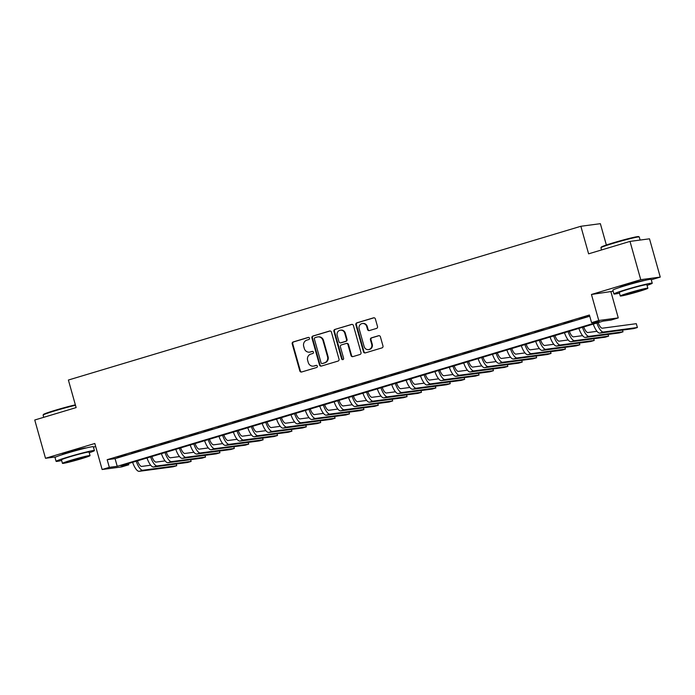 <?xml version="1.0" encoding="UTF-8"?>
<svg xmlns="http://www.w3.org/2000/svg" width="695" height="695" viewBox="0 0 695 695"><rect width="100%" height="100%" fill="white"/><g stroke="black" fill="none" stroke-linecap="round" stroke-linejoin="round"><path stroke-width="1.04" d="M309.501 338.187A1.095 1.034 -97.6 0 0 308.215 337.431L293.203 341.94A1.564 1.477 -97.6 0 0 292.213 343.869L299.814 370.913A1.564 1.477 -97.6 0 0 301.656 371.99L316.668 367.49A1.095 1.034 -97.6 0 0 316.225 365.353A1.095 1.034 -97.6 0 0 316.077 365.379L314.131 365.97A5.004 4.717 -97.6 0 1 308.259 362.512L307.624 360.262A5.004 4.717 -97.6 0 1 310.795 354.094L312.741 353.512A1.095 1.034 -97.6 0 0 312.298 351.375A1.095 1.034 -97.6 0 0 312.142 351.409L310.205 351.991A5.004 4.717 -97.6 0 1 304.332 348.543L303.698 346.284A5.004 4.717 -97.6 0 1 306.869 340.124L308.806 339.534A1.095 1.034 -97.6 0 0 309.501 338.187M643.744 280.658A12.423 0.617 164.3 0 0 643.744 280.641A12.423 0.617 164.3 0 0 627.681 284.55A12.423 0.617 164.3 0 0 619.836 287.356A12.423 0.617 164.3 0 0 619.844 287.374M85.919 448.023A12.423 0.617 164.3 0 0 85.919 448.006A12.423 0.617 164.3 0 0 69.856 451.915A12.423 0.617 164.3 0 0 62.011 454.73A12.423 0.617 164.3 0 0 62.02 454.747M376.516 328.431A1.564 1.477 -97.6 0 0 377.507 326.502L375.37 318.918A1.564 1.477 -97.6 0 0 373.536 317.841L356.865 322.836A1.564 1.477 -97.6 0 0 355.866 324.765L363.476 351.818A1.564 1.477 -97.6 0 0 365.309 352.895L381.981 347.891A1.564 1.477 -97.6 0 0 382.971 345.962L380.4 336.797A1.564 1.477 -97.6 0 0 378.558 335.72L371.425 337.857A1.564 1.477 -97.6 0 0 370.435 339.786L371.712 344.329A4.179 3.944 -97.6 0 1 368.48 349.611A4.179 3.944 -97.6 0 1 364.154 346.596L359.15 328.796A4.179 3.944 -97.6 0 1 362.373 323.514A4.179 3.944 -97.6 0 1 366.708 326.528L367.542 329.491A1.564 1.477 -97.6 0 0 369.375 330.568L376.516 328.431M591.567 322.662L598.769 320.499L618.263 317.902L611.061 320.065L603.164 321.116L120.913 465.806L128.818 464.755L121.616 466.918L102.13 469.516L109.324 467.353L117.229 466.302L599.472 321.611L591.567 322.662L589.421 315.009L107.169 459.699L109.324 467.353M102.13 469.516L94.815 443.488L45.505 458.283L34.75 420.006L76.137 407.591L68.388 380.035L580.864 226.275L588.613 253.831L630 241.408L640.755 279.685L591.454 294.471L598.769 320.499M331.428 332.097A1.564 1.477 -97.6 0 0 329.586 331.02L312.915 336.024A1.564 1.477 -97.6 0 0 311.925 337.952L319.526 364.997A1.564 1.477 -97.6 0 0 321.368 366.074L338.039 361.079A1.564 1.477 -97.6 0 0 339.03 359.15L331.428 332.097M334.886 329.43L351.566 324.426A1.564 1.477 -97.6 0 1 353.399 325.512L361 352.556A1.564 1.477 -97.6 0 1 360.01 354.485L352.878 356.622A1.564 1.477 -97.6 0 1 351.036 355.545L347.952 344.572A1.564 1.477 -97.6 0 0 346.119 343.495L341.384 344.92A1.564 1.477 -97.6 0 0 340.394 346.84L343.608 358.264A1.095 1.034 -97.6 0 1 342.757 359.645A1.095 1.034 -97.6 0 1 341.627 358.855L333.895 331.359A1.564 1.477 -97.6 0 1 334.886 329.43L352.044 324.374M630 241.408L649.495 238.811L660.25 277.088L640.755 279.685M45.505 458.283L56.069 456.876M126.108 454.652L117.472 457.249L126.108 454.652M140.503 450.334L131.868 452.923L140.503 450.334M154.898 446.016L146.263 448.605L154.898 446.016M169.293 441.699L160.658 444.287L169.293 441.699M183.689 437.381L175.053 439.97L183.689 437.381M198.084 433.055L189.448 435.652L198.084 433.055M212.479 428.737L203.844 431.334L212.479 428.737M226.874 424.419L218.239 427.008L226.874 424.419M241.269 420.101L232.634 422.69L241.269 420.101M255.664 415.784L247.029 418.373L255.664 415.784M270.06 411.466L261.424 414.055L270.06 411.466M284.455 407.14L275.819 409.737L284.455 407.14M298.85 402.822L290.215 405.42L298.85 402.822M313.245 398.504L304.61 401.093L313.245 398.504M327.64 394.187L319.005 396.776L327.64 394.187M342.036 389.869L333.4 392.458L342.036 389.869M356.431 385.551L347.795 388.14L356.431 385.551M370.826 381.225L362.191 383.822L370.826 381.225M385.221 376.907L376.586 379.496L385.221 376.907M399.616 372.589L390.981 375.178L399.616 372.589M414.02 368.272L405.376 370.861L414.02 368.272M428.415 363.954L419.771 366.543L428.415 363.954M442.811 359.628L434.166 362.225L442.811 359.628M457.206 355.31L448.562 357.908L457.206 355.31M471.601 350.992L462.957 353.581L471.601 350.992M485.996 346.675L477.352 349.264L485.996 346.675M500.391 342.357L491.747 344.946L500.391 342.357M514.786 338.039L506.142 340.628L514.786 338.039M529.182 333.713L520.538 336.31L529.182 333.713M543.577 329.395L534.942 331.993L543.577 329.395M557.972 325.078L549.337 327.666L557.972 325.078M572.367 320.76L563.732 323.349L572.367 320.76M107.169 459.699L115.075 458.648L589.76 316.225M579.439 318.857L588.074 316.268L579.387 318.658M606.361 245.022L600.358 223.677L580.864 226.275M591.454 294.471L613.146 291.222M651.276 279.781L660.25 277.088M610.948 291.883L618.263 317.902M128.479 463.539L128.818 464.755M93.451 447.146L95.658 446.485M115.075 458.648L117.229 466.302M309.51 352.139L310.04 352.07A5.004 4.717 -97.6 0 0 310.726 351.922L310.205 351.991M312.55 351.375L310.726 351.922M313.436 366.117L313.966 366.048A5.004 4.717 -97.6 0 0 314.661 365.9L314.131 365.97M316.477 365.353L314.661 365.9M308.623 337.405L293.733 341.87A1.564 1.477 -97.6 0 0 292.743 343.799L300.344 370.843A1.564 1.477 -97.6 0 0 301.7 371.981M330.073 330.968L313.445 335.954A1.564 1.477 -97.6 0 0 312.455 337.883L320.056 364.927A1.564 1.477 -97.6 0 0 321.411 366.065M315.061 337.666A1.095 1.034 -97.6 0 0 314.366 339.012L321.038 362.755A1.095 1.034 -97.6 0 0 322.324 363.511L324.374 362.894A5.004 4.717 -97.6 0 0 327.545 356.726L322.984 340.498A5.004 4.717 -97.6 0 0 317.111 337.049L315.061 337.666M322.549 363.476A1.095 1.034 -97.6 0 0 322.854 363.433L322.324 363.511M317.806 336.901L318.327 336.832A5.004 4.717 -97.6 0 1 323.514 340.428L328.075 356.657A5.004 4.717 -97.6 0 1 324.904 362.825L322.854 363.433M346.336 343.452L346.866 343.382A1.564 1.477 -97.6 0 1 348.482 344.503L351.566 355.475A1.564 1.477 -97.6 0 0 352.921 356.613M335.416 329.361A1.564 1.477 -97.6 0 0 334.425 331.289L342.157 358.785A1.095 1.034 -97.6 0 0 343.017 359.576M344.755 333.192A4.179 3.944 -97.6 0 0 340.42 330.186A4.179 3.944 -97.6 0 0 337.197 335.459L338.96 341.732A1.564 1.477 -97.6 0 0 340.793 342.809L345.528 341.393A1.564 1.477 -97.6 0 0 346.518 339.464L344.755 333.192L345.285 333.122A4.179 3.944 -97.6 0 0 340.95 330.116L340.42 330.186M340.576 342.861L341.106 342.791A1.564 1.477 -97.6 0 0 341.323 342.739L340.793 342.809M345.285 333.122L347.048 339.395A1.564 1.477 -97.6 0 1 346.058 341.323L341.323 342.739M362.373 323.514L362.903 323.444A4.179 3.944 -97.6 0 1 367.229 326.459L368.072 329.421A1.564 1.477 -97.6 0 0 369.419 330.559M368.48 349.611L369.01 349.542A4.179 3.944 -97.6 0 0 372.242 344.26L371.712 344.329M379.044 335.659L371.955 337.787A1.564 1.477 -97.6 0 0 370.965 339.716L372.242 344.26M374.014 317.78L357.386 322.767A1.564 1.477 -97.6 0 0 356.396 324.695L363.998 351.74A1.564 1.477 -97.6 0 0 365.353 352.878M137.48 460.837A7.958 2.624 73.3 0 0 141.71 466.415L150.719 465.216M139.191 471.323L142.788 470.246L176.739 465.72L173.142 466.797L139.191 471.323A11.945 3.944 -106.7 0 1 132.615 462.297M142.788 470.246A11.945 3.944 -106.7 0 1 136.211 461.219M176.739 465.72L176.252 463.982M75.486 405.272A19.903 0.99 164.3 0 0 55.678 410.606A19.903 0.99 164.3 0 0 43.116 415.063L43.446 414.472A19.425 0.973 -15.7 0 1 55.704 410.128A19.425 0.973 -15.7 0 1 75.364 404.846M43.116 415.063A19.903 0.99 164.3 0 0 43.107 415.115L43.724 417.313M89.238 452.749A19.903 0.99 164.3 0 0 94.416 450.577A19.903 0.99 164.3 0 0 68.675 456.841A19.903 0.99 164.3 0 0 56.095 461.35A19.903 0.99 164.3 0 0 61.646 460.498M94.416 450.577L93.338 446.746A19.903 0.99 164.3 0 0 67.597 453.01A19.903 0.99 164.3 0 0 55.027 457.519L56.095 461.35M62.454 463.357L61.464 459.838A14.326 0.712 -15.7 0 1 70.516 456.589A14.326 0.712 -15.7 0 1 89.056 452.08L90.046 455.607A14.326 0.712 164.3 0 0 71.507 460.116A14.326 0.712 164.3 0 0 62.454 463.357A14.326 0.712 164.3 0 0 80.994 458.848A14.326 0.712 164.3 0 0 90.046 455.607M79.308 459.074A9.235 0.46 164.3 0 0 85.138 456.98A9.235 0.46 164.3 0 0 73.192 459.89A9.235 0.46 164.3 0 0 67.354 461.984A9.235 0.46 164.3 0 0 79.308 459.074M600.94 247.689L601.271 247.107A19.425 0.973 -15.7 0 1 613.529 242.755A19.425 0.973 -15.7 0 1 638.618 236.604L639.209 236.934A19.903 0.99 164.3 0 0 613.503 243.241A19.903 0.99 164.3 0 0 600.94 247.689A19.903 0.99 164.3 0 0 600.923 247.741L601.549 249.948M647.062 285.376A19.903 0.99 164.3 0 0 652.24 283.204A19.903 0.99 164.3 0 0 626.499 289.467A19.903 0.99 164.3 0 0 613.92 293.976A19.903 0.99 164.3 0 0 619.471 293.134M652.24 283.204L651.163 279.381A19.903 0.99 164.3 0 0 625.422 285.645A19.903 0.99 164.3 0 0 612.842 290.154L613.92 293.976M620.279 295.992L619.288 292.473A14.326 0.712 -15.7 0 1 628.341 289.224A14.326 0.712 -15.7 0 1 646.871 284.715L647.862 288.234A14.326 0.712 164.3 0 0 629.331 292.743A14.326 0.712 164.3 0 0 620.279 295.992A14.326 0.712 164.3 0 0 638.809 291.483A14.326 0.712 164.3 0 0 647.862 288.234M637.124 291.709A9.235 0.46 164.3 0 0 642.962 289.615A9.235 0.46 164.3 0 0 631.017 292.517A9.235 0.46 164.3 0 0 625.179 294.611A9.235 0.46 164.3 0 0 637.124 291.709M640.112 240.062L639.244 236.978A19.903 0.99 164.3 0 0 639.209 236.934M151.875 456.519A7.958 2.624 73.3 0 0 156.106 462.097L165.123 460.898M153.586 467.005L157.183 465.928L191.134 461.402L187.537 462.479L153.586 467.005A11.945 3.944 -106.7 0 1 147.01 457.979M157.183 465.928A11.945 3.944 -106.7 0 1 150.607 456.902M191.134 461.402L190.647 459.664M166.27 452.202A7.958 2.624 73.3 0 0 170.501 457.779L179.518 456.58M167.982 462.688L171.578 461.602L205.529 457.084L201.932 458.161L167.982 462.688A11.945 3.944 -106.7 0 1 161.405 453.661M171.578 461.602A11.945 3.944 -106.7 0 1 165.002 452.584M205.529 457.084L205.042 455.347M180.665 447.884A7.958 2.624 73.3 0 0 184.896 453.461L193.914 452.254M182.377 458.361L185.973 457.284L219.924 452.766L216.327 453.844L182.377 458.361A11.945 3.944 -106.7 0 1 175.8 449.344M185.973 457.284A11.945 3.944 -106.7 0 1 179.397 448.258M219.924 452.766L219.438 451.029M195.06 443.558A7.958 2.624 73.3 0 0 199.291 449.135L208.309 447.936M196.772 454.043L200.368 452.966L234.319 448.44L230.723 449.526L196.772 454.043A11.945 3.944 -106.7 0 1 190.195 445.026M200.368 452.966A11.945 3.944 -106.7 0 1 193.792 443.94M234.319 448.44L233.833 446.711M209.456 439.24A7.958 2.624 73.3 0 0 213.686 444.817L222.704 443.618M211.167 449.726L214.764 448.649L248.714 444.122L245.118 445.208L211.167 449.726A11.945 3.944 -106.7 0 1 204.591 440.7M214.764 448.649A11.945 3.944 -106.7 0 1 208.187 439.622M248.714 444.122L248.228 442.385M223.851 434.922A7.958 2.624 73.3 0 0 228.082 440.5L237.099 439.301M225.562 445.408L229.159 444.331L263.118 439.805L259.513 440.882L225.562 445.408A11.945 3.944 -106.7 0 1 218.986 436.382M229.159 444.331A11.945 3.944 -106.7 0 1 222.582 435.305M263.118 439.805L262.623 438.067M238.255 430.605A7.958 2.624 73.3 0 0 242.477 436.182L251.494 434.983M239.957 441.09L243.554 440.005L277.514 435.487L273.908 436.564L239.957 441.09A11.945 3.944 -106.7 0 1 233.381 432.064M243.554 440.005A11.945 3.944 -106.7 0 1 236.978 430.987M277.514 435.487L277.018 433.75M252.65 426.287A7.958 2.624 73.3 0 0 256.872 431.864L265.89 430.665M254.353 436.773L257.949 435.687L291.909 431.169L288.303 432.247L254.353 436.773A11.945 3.944 -106.7 0 1 247.776 427.746M257.949 435.687A11.945 3.944 -106.7 0 1 251.373 426.669M291.909 431.169L291.413 429.432M267.045 421.961A7.958 2.624 73.3 0 0 271.267 427.547L280.285 426.339M268.748 432.446L272.344 431.369L306.304 426.852L302.699 427.929L268.748 432.446A11.945 3.944 -106.7 0 1 262.171 423.429M272.344 431.369A11.945 3.944 -106.7 0 1 265.768 422.343M306.304 426.852L305.809 425.114M281.44 417.643A7.958 2.624 73.3 0 0 285.662 423.22L294.68 422.021M283.143 428.129L286.74 427.051L320.699 422.525L317.094 423.611L283.143 428.129A11.945 3.944 -106.7 0 1 276.567 419.111M286.74 427.051A11.945 3.944 -106.7 0 1 280.163 418.025M320.699 422.525L320.204 420.796M295.835 413.325A7.958 2.624 73.3 0 0 300.058 418.903L309.075 417.704M297.538 423.811L301.135 422.734L335.094 418.208L331.489 419.293L297.538 423.811A11.945 3.944 -106.7 0 1 290.962 414.785M301.135 422.734A11.945 3.944 -106.7 0 1 294.558 413.707M335.094 418.208L334.599 416.47M310.231 409.007A7.958 2.624 73.3 0 0 314.461 414.585L323.47 413.386M311.933 419.493L315.53 418.416L349.489 413.89L345.884 414.967L311.933 419.493A11.945 3.944 -106.7 0 1 305.357 410.467M315.53 418.416A11.945 3.944 -106.7 0 1 308.954 409.39M349.489 413.89L348.994 412.152M324.626 404.69A7.958 2.624 73.3 0 0 328.857 410.267L337.866 409.068M326.329 415.176L329.925 414.09L363.885 409.572L360.279 410.649L326.329 415.176A11.945 3.944 -106.7 0 1 319.752 406.149M329.925 414.09A11.945 3.944 -106.7 0 1 323.349 405.072M363.885 409.572L363.398 407.835M339.021 400.372A7.958 2.624 73.3 0 0 343.252 405.95L352.261 404.751M340.724 410.858L344.32 409.772L378.28 405.255L374.674 406.332L340.724 410.858A11.945 3.944 -106.7 0 1 334.147 401.832M344.32 409.772A11.945 3.944 -106.7 0 1 337.744 400.754M378.28 405.255L377.793 403.517M353.416 396.046A7.958 2.624 73.3 0 0 357.647 401.632L366.656 400.424M355.119 406.532L358.716 405.454L392.675 400.937L389.07 402.014L355.119 406.532A11.945 3.944 -106.7 0 1 348.543 397.514M358.716 405.454A11.945 3.944 -106.7 0 1 352.139 396.428M392.675 400.937L392.189 399.199M367.811 391.728A7.958 2.624 73.3 0 0 372.042 397.305L381.051 396.107M369.514 402.214L373.111 401.137L407.07 396.61L403.474 397.696L369.514 402.214A11.945 3.944 -106.7 0 1 362.938 393.188M373.111 401.137A11.945 3.944 -106.7 0 1 366.534 392.11M407.07 396.61L406.584 394.882M382.207 387.41A7.958 2.624 73.3 0 0 386.437 392.988L395.446 391.789M383.909 397.896L387.506 396.819L421.465 392.293L417.869 393.379L383.909 397.896A11.945 3.944 -106.7 0 1 377.333 388.87M387.506 396.819A11.945 3.944 -106.7 0 1 380.93 387.793M421.465 392.293L420.979 390.555M396.602 383.093A7.958 2.624 73.3 0 0 400.833 388.67L409.841 387.471M398.305 393.579L401.901 392.501L435.861 387.975L432.264 389.052L398.305 393.579A11.945 3.944 -106.7 0 1 391.728 384.552M401.901 392.501A11.945 3.944 -106.7 0 1 395.325 383.475M435.861 387.975L435.374 386.238M410.997 378.775A7.958 2.624 73.3 0 0 415.228 384.352L424.237 383.154M412.7 389.261L416.305 388.175L450.256 383.657L446.659 384.735L412.7 389.261A11.945 3.944 -106.7 0 1 406.123 380.235M416.305 388.175A11.945 3.944 -106.7 0 1 409.72 379.157M450.256 383.657L449.769 381.92M425.392 374.457A7.958 2.624 73.3 0 0 429.623 380.035L438.632 378.836M427.095 384.943L430.7 383.857L464.651 379.34L461.054 380.417L427.095 384.943A11.945 3.944 -106.7 0 1 420.518 375.917M430.7 383.857A11.945 3.944 -106.7 0 1 424.115 374.84M464.651 379.34L464.164 377.602M439.787 370.131A7.958 2.624 73.3 0 0 444.018 375.717L453.027 374.509M441.49 380.617L445.095 379.54L479.046 375.022L475.45 376.099L441.49 380.617A11.945 3.944 -106.7 0 1 434.914 371.599M445.095 379.54A11.945 3.944 -106.7 0 1 438.519 370.513M479.046 375.022L478.56 373.285M454.182 365.813A7.958 2.624 73.3 0 0 458.413 371.391L467.422 370.192M455.885 376.299L459.491 375.222L493.441 370.696L489.845 371.782L455.885 376.299A11.945 3.944 -106.7 0 1 449.309 367.273M459.491 375.222A11.945 3.944 -106.7 0 1 452.914 366.195M493.441 370.696L492.955 368.958M468.578 361.496A7.958 2.624 73.3 0 0 472.809 367.073L481.817 365.874M470.28 371.981L473.886 370.904L507.836 366.378L504.24 367.455L470.28 371.981A11.945 3.944 -106.7 0 1 463.704 362.955M473.886 370.904A11.945 3.944 -106.7 0 1 467.309 361.878M507.836 366.378L507.35 364.64M482.973 357.178A7.958 2.624 73.3 0 0 487.204 362.755L496.213 361.556M484.676 367.664L488.281 366.586L522.232 362.06L518.635 363.137L484.676 367.664A11.945 3.944 -106.7 0 1 478.099 358.637M488.281 366.586A11.945 3.944 -106.7 0 1 481.705 357.56M522.232 362.06L521.745 360.323M497.368 352.86A7.958 2.624 73.3 0 0 501.599 358.438L510.608 357.239M499.071 363.346L502.676 362.26L536.627 357.743L533.03 358.82L499.071 363.346A11.945 3.944 -106.7 0 1 492.494 354.32M502.676 362.26A11.945 3.944 -106.7 0 1 496.1 353.242M536.627 357.743L536.14 356.005M511.763 348.543A7.958 2.624 73.3 0 0 515.994 354.12L525.003 352.921M513.466 359.028L517.071 357.942L551.022 353.425L547.425 354.502L513.466 359.028A11.945 3.944 -106.7 0 1 506.89 350.002M517.071 357.942A11.945 3.944 -106.7 0 1 510.495 348.916M551.022 353.425L550.536 351.687M526.158 344.216A7.958 2.624 73.3 0 0 530.389 349.802L539.398 348.595M527.861 354.702L531.466 353.625L565.417 349.107L561.821 350.184L527.861 354.702A11.945 3.944 -106.7 0 1 521.285 345.684M531.466 353.625A11.945 3.944 -106.7 0 1 524.89 344.598M565.417 349.107L564.931 347.37M540.554 339.898A7.958 2.624 73.3 0 0 544.784 345.476L553.793 344.277M542.256 350.384L545.862 349.307L579.812 344.781L576.216 345.867L542.256 350.384A11.945 3.944 -106.7 0 1 535.68 341.358M545.862 349.307A11.945 3.944 -106.7 0 1 539.285 340.281M579.812 344.781L579.326 343.043M554.949 335.581A7.958 2.624 73.3 0 0 559.18 341.158L568.189 339.959M556.66 346.067L560.257 344.989L594.208 340.463L590.611 341.54L556.66 346.067A11.945 3.944 -106.7 0 1 550.075 337.04M560.257 344.989A11.945 3.944 -106.7 0 1 553.68 335.963M594.208 340.463L593.721 338.726M569.344 331.263A7.958 2.624 73.3 0 0 573.575 336.84L582.584 335.642M571.055 341.749L574.652 340.672L608.603 336.145L605.006 337.223L571.055 341.749A11.945 3.944 -106.7 0 1 564.47 332.723M574.652 340.672A11.945 3.944 -106.7 0 1 568.076 331.645M608.603 336.145L608.116 334.408M583.739 326.945A7.958 2.624 73.3 0 0 587.97 332.523L596.979 331.324M585.451 337.431L589.047 336.345L622.998 331.828L619.401 332.905L585.451 337.431A11.945 3.944 -106.7 0 1 578.874 328.405M589.047 336.345A11.945 3.944 -106.7 0 1 582.471 327.328M622.998 331.828L622.511 330.09M598.134 322.628A7.958 2.624 73.3 0 0 602.365 328.205L636.316 323.679L637.393 327.51L603.442 332.028A11.945 3.944 -106.7 0 1 596.866 323.001M637.393 327.51L633.797 328.587L599.846 333.105A11.945 3.944 -106.7 0 1 593.269 324.087M300.344 370.843L299.814 370.913M292.743 343.799L292.213 343.869M293.733 341.87L293.203 341.94M320.056 364.927L319.526 364.997M312.455 337.883L311.925 337.952M313.445 335.954L312.915 336.024M330.029 330.968L329.586 331.02M324.904 362.825L324.374 362.894M328.075 356.657L327.545 356.726M323.514 340.428L322.984 340.498M352 324.374L351.566 324.426M351.566 355.475L351.036 355.545M348.482 344.503L347.952 344.572M342.157 358.785L341.627 358.855M334.425 331.289L333.895 331.359M346.058 341.323L345.528 341.393M347.048 339.395L346.518 339.464M368.072 329.421L367.542 329.491M367.229 326.459L366.708 326.528M370.965 339.716L370.435 339.786M371.955 337.787L371.425 337.857M379.001 335.659L378.558 335.72M363.998 351.74L363.476 351.818M356.396 324.695L355.866 324.765M357.386 322.767L356.865 322.836M373.971 317.78L373.536 317.841M599.846 333.105L603.442 332.028M322.706 363.468L322.176 363.537"/></g></svg>

